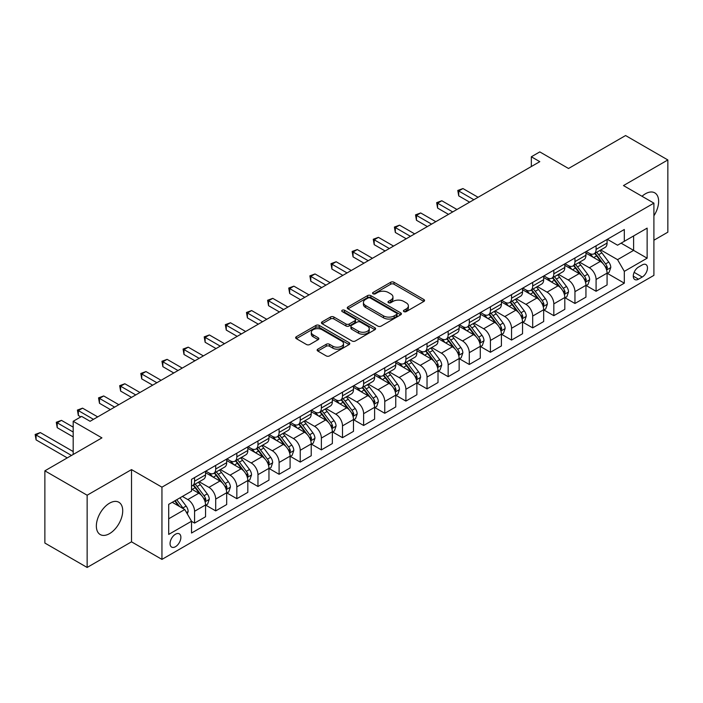 <?xml version="1.0" encoding="UTF-8"?>
<svg xmlns="http://www.w3.org/2000/svg" width="703" height="703" viewBox="0 0 703 703"><rect width="100%" height="100%" fill="white"/><g stroke="black" fill="none" stroke-linecap="round" stroke-linejoin="round"><path stroke-width="1.05" d="M403.917 311.605A1.643 0.949 0 0 0 406.237 311.605L423.865 301.429A2.346 1.353 0 0 0 424.559 300.471A2.346 1.353 0 0 0 423.865 299.513L393.996 282.263A2.346 1.353 0 0 0 390.683 282.263L373.047 292.448A1.643 0.949 0 0 0 372.564 293.116A1.643 0.949 0 0 0 373.047 293.784A1.643 0.949 0 0 0 375.376 293.784L377.652 292.474A7.513 4.332 0 0 1 388.276 292.474L390.763 293.907A7.513 4.332 0 0 1 392.959 296.974A7.513 4.332 0 0 1 390.763 300.04L388.478 301.359A1.643 0.949 0 0 0 388.003 302.026A1.643 0.949 0 0 0 388.478 302.694A1.643 0.949 0 0 0 390.806 302.694L393.082 301.376A7.513 4.332 0 0 1 403.707 301.376L406.193 302.817A7.513 4.332 0 0 1 408.39 305.884A7.513 4.332 0 0 1 406.193 308.951L403.917 310.269A1.643 0.949 0 0 0 403.434 310.937A1.643 0.949 0 0 0 403.917 311.605L403.917 310.269M109.536 533.63A18.647 10.765 120 0 0 121.716 517.197A18.647 10.765 120 0 0 118.86 502.258A18.647 10.765 120 0 0 109.536 503.181A18.647 10.765 120 0 0 97.357 519.614A18.647 10.765 120 0 0 100.213 534.552A18.647 10.765 120 0 0 109.536 533.63M653.904 215.803A18.647 10.765 120 0 0 654.774 192.85A18.647 10.765 120 0 0 645.451 193.773A18.647 10.765 120 0 0 642.015 196.278M175.469 546.714A7.654 4.42 120 0 0 180.469 539.966A7.654 4.42 120 0 0 179.291 533.841A7.654 4.42 120 0 0 175.469 534.218A7.654 4.42 120 0 0 170.469 540.959A7.654 4.42 120 0 0 171.646 547.092A7.654 4.42 120 0 0 175.469 546.714M317.835 349.136A2.346 1.353 0 0 0 317.141 350.094A2.346 1.353 0 0 0 317.835 351.052L326.21 355.894A2.346 1.353 0 0 0 329.531 355.894L349.11 344.584A2.346 1.353 0 0 0 349.795 343.626A2.346 1.353 0 0 0 349.11 342.669L319.241 325.427A2.346 1.353 0 0 0 315.919 325.427L296.341 336.728A2.346 1.353 0 0 0 295.655 337.695A2.346 1.353 0 0 0 296.341 338.653L306.464 344.496A2.346 1.353 0 0 0 309.786 344.496L318.16 339.654A2.346 1.353 0 0 0 318.854 338.697A2.346 1.353 0 0 0 318.16 337.739L313.143 334.839A6.274 3.62 0 0 1 311.306 332.282A6.274 3.62 0 0 1 315.181 328.925A6.274 3.62 0 0 1 322.018 329.716L341.684 341.069A6.274 3.62 0 0 1 343.521 343.626A6.274 3.62 0 0 1 339.646 346.983A6.274 3.62 0 0 1 332.809 346.192L329.531 344.303A2.346 1.353 0 0 0 326.21 344.303L317.835 349.136L317.835 351.052L326.21 346.254L326.21 344.303M653.904 240.233L667.85 232.175L667.85 159.95L625.582 135.547L568.525 168.492L539.79 151.901L531.336 156.778L539.79 161.655L90.098 421.29L81.645 416.404L73.191 421.29L73.191 454.472M87.137 495.22L87.137 567.453L131.514 541.828L131.514 469.604L87.137 495.22L44.869 470.825L101.926 437.881L73.191 421.29M131.514 469.604L161.945 487.17L653.904 203.141L653.904 275.365L161.945 559.395L161.945 487.17M667.85 159.95L623.473 185.574L653.904 203.141M377.819 326.095A2.346 1.353 0 0 0 381.14 326.095L400.719 314.795A2.346 1.353 0 0 0 401.404 313.837A2.346 1.353 0 0 0 400.719 312.879L370.85 295.629A2.346 1.353 0 0 0 367.528 295.629L347.95 306.939A2.346 1.353 0 0 0 347.264 307.896A2.346 1.353 0 0 0 347.95 308.854L377.819 326.095M342.879 311.965A1.643 0.949 0 0 1 344.549 312.194L344.549 310.243L374.919 327.774A2.346 1.353 0 0 1 375.604 328.732A2.346 1.353 0 0 1 374.919 329.689L355.331 340.999A2.346 1.353 0 0 1 352.018 340.999L322.15 323.749L322.15 321.833A2.346 1.353 0 0 0 321.456 322.791A2.346 1.353 0 0 0 322.15 323.749M322.15 321.833L330.524 317A2.346 1.353 0 0 1 333.846 317L345.955 323.986A2.346 1.353 0 0 0 349.277 323.986L354.839 320.779A2.346 1.353 0 0 0 355.525 319.821A2.346 1.353 0 0 0 354.839 318.863L342.22 311.587A1.643 0.949 0 0 1 341.746 310.911A1.643 0.949 0 0 1 342.756 310.041A1.643 0.949 0 0 1 344.549 310.243M87.137 567.453L44.869 543.05L44.869 470.825M642.234 264.926L638.517 267.07A7.408 4.28 120 0 0 633.675 273.608A7.408 4.28 120 0 0 634.809 279.539A7.408 4.28 120 0 0 638.517 279.179L642.234 277.026A7.408 4.28 120 0 0 647.076 270.497A7.408 4.28 120 0 0 645.943 264.556A7.408 4.28 120 0 0 642.234 264.926M607.33 239.301L617.559 245.206L624.317 241.305L624.317 229.494L191.532 479.358L191.532 491.169L168.702 504.35L168.702 534.412L191.532 521.239L191.532 533.041L624.317 283.177L624.317 271.367L617.559 259.653L600.749 249.952M624.317 241.305L647.138 228.124L647.138 258.194L624.317 271.367M131.514 541.828L161.945 559.395M531.336 156.778L531.336 166.541M621.109 243.159L633.614 250.382L633.614 235.936L647.138 228.124M617.559 259.653L633.614 250.382L647.138 258.194M168.702 518.796L184.766 509.526L172.253 502.302M191.532 521.336L194.573 523.094L194.573 511.283A9.561 5.519 -120 0 0 187.806 499.569L182.402 496.441M194.573 523.094L205.557 516.749L205.557 504.939A9.561 5.519 -120 0 0 198.8 493.225L191.532 489.024M205.812 505.176L215.707 510.888L215.707 499.077A9.561 5.519 -120 0 0 208.94 487.364L199.23 481.757M215.707 510.888L226.691 504.543L226.691 492.733A9.561 5.519 -120 0 0 219.934 481.019L205.557 472.724M226.946 492.979L236.841 498.691L236.841 486.88A9.561 5.519 -120 0 0 230.074 475.166L220.364 469.56M236.841 498.691L247.825 492.346L247.825 480.536A9.561 5.519 -120 0 0 241.059 468.822L226.691 460.527M248.08 480.782L257.966 486.485L257.966 474.674A9.561 5.519 -120 0 0 251.208 462.961L241.498 457.363M257.966 486.485L268.959 480.14L268.959 468.33A9.561 5.519 -120 0 0 262.193 456.625L247.825 448.321M269.214 468.576L279.1 474.288L279.1 462.477A9.561 5.519 -120 0 0 272.342 450.764L262.632 445.157M279.1 474.288L290.093 467.943L290.093 456.133A9.561 5.519 -120 0 0 283.327 444.419L268.959 436.124M290.339 456.379L300.234 462.091L300.234 450.28A9.561 5.519 -120 0 0 293.467 438.567L283.757 432.96M300.234 462.091L311.218 455.746L311.218 443.936A9.561 5.519 -120 0 0 304.461 432.222L290.093 423.927M311.473 444.173L321.368 449.885L321.368 438.074A9.561 5.519 -120 0 0 314.601 426.361L304.891 420.754M321.368 449.885L332.352 443.54L332.352 431.73A9.561 5.519 -120 0 0 325.594 420.016L311.218 411.721M332.607 431.976L342.502 437.688L342.502 425.877A9.561 5.519 -120 0 0 335.735 414.164L326.025 408.557M342.502 437.688L353.486 431.343L353.486 419.533A9.561 5.519 -120 0 0 346.728 407.819L332.352 399.524M353.741 419.779L363.627 425.482L363.627 413.672A9.561 5.519 -120 0 0 356.869 401.958L347.159 396.36M363.627 425.482L374.62 419.137L374.62 407.327A9.561 5.519 -120 0 0 367.854 395.613L353.486 387.318M374.875 407.573L384.761 413.285L384.761 401.475A9.561 5.519 -120 0 0 378.003 389.761L368.293 384.154M384.761 413.285L395.754 406.94L395.754 395.13A9.561 5.519 -120 0 0 388.987 383.416L374.62 375.121M396.009 395.376L405.895 401.088L405.895 389.277A9.561 5.519 -120 0 0 399.128 377.564L389.427 371.957M405.895 401.088L416.879 394.743L416.879 382.933A9.561 5.519 -120 0 0 410.121 371.219L395.754 362.924M417.134 383.17L427.029 388.882L427.029 377.072A9.561 5.519 -120 0 0 420.262 365.358L410.552 359.751M427.029 388.882L438.013 382.537L438.013 370.727A9.561 5.519 -120 0 0 431.255 359.013L416.879 350.718M438.268 370.973L448.163 376.685L448.163 364.875A9.561 5.519 -120 0 0 441.396 353.161L431.686 347.554M448.163 376.685L459.147 370.34L459.147 358.53A9.561 5.519 -120 0 0 452.389 346.816L438.013 338.521M459.402 358.776L469.288 364.479L469.288 352.669A9.561 5.519 -120 0 0 462.53 340.955L452.82 335.357M469.288 364.479L480.281 358.135L480.281 346.324A9.561 5.519 -120 0 0 473.514 334.61L459.147 326.315M480.536 346.57L490.422 352.282L490.422 340.472A9.561 5.519 -120 0 0 483.664 328.758L473.954 323.152M490.422 352.282L501.415 345.938L501.415 334.127A9.561 5.519 -120 0 0 494.648 322.413L480.281 314.118M501.67 334.373L511.556 340.076L511.556 328.275A9.561 5.519 -120 0 0 504.789 316.561L495.088 310.954M511.556 340.076L522.549 333.74L522.549 321.93A9.561 5.519 -120 0 0 515.782 310.216L501.415 301.921M522.795 322.167L532.689 327.879L532.689 316.069A9.561 5.519 -120 0 0 525.923 304.355L516.213 298.749M532.689 327.879L543.674 321.535L543.674 309.724A9.561 5.519 -120 0 0 536.916 298.01L522.549 289.715M543.929 309.97L553.823 315.682L553.823 303.872A9.561 5.519 -120 0 0 547.057 292.158L537.347 286.552M553.823 315.682L564.808 309.338L564.808 297.527A9.561 5.519 -120 0 0 558.05 285.813L543.674 277.518M565.063 297.773L574.949 303.476L574.949 291.666A9.561 5.519 -120 0 0 568.191 279.952L558.481 274.346M574.949 303.476L585.942 297.132L585.942 285.321A9.561 5.519 -120 0 0 579.175 273.608L564.808 265.312M586.197 285.567L596.082 291.279L596.082 279.469A9.561 5.519 -120 0 0 589.325 267.755L579.615 262.149M596.082 291.279L607.076 284.935L607.076 273.124A9.561 5.519 -120 0 0 600.309 261.411L585.942 253.115M586.197 251.507L589.325 253.308A9.561 5.519 -120 0 0 594.105 253.783A9.561 5.519 -120 0 0 596.082 249.407L596.082 245.795M565.063 263.704L568.191 265.514A9.561 5.519 -120 0 0 572.971 265.98A9.561 5.519 -120 0 0 574.949 261.604L574.949 257.992M543.929 275.901L547.057 277.711A9.561 5.519 -120 0 0 551.837 278.186A9.561 5.519 -120 0 0 553.823 273.81L553.823 270.198M522.795 288.107L525.923 289.908A9.561 5.519 -120 0 0 530.703 290.383A9.561 5.519 -120 0 0 532.689 286.007L532.689 282.395M501.67 300.304L504.789 302.114A9.561 5.519 -120 0 0 509.578 302.589A9.561 5.519 -120 0 0 511.556 298.204L511.556 294.592M480.536 312.51L483.664 314.311A9.561 5.519 -120 0 0 488.444 314.786A9.561 5.519 -120 0 0 490.422 310.41L490.422 306.798M459.402 324.707L462.53 326.517A9.561 5.519 -120 0 0 467.31 326.983A9.561 5.519 -120 0 0 469.288 322.607L469.288 318.995M438.268 336.904L441.396 338.714A9.561 5.519 -120 0 0 446.177 339.189A9.561 5.519 -120 0 0 448.163 334.813L448.163 331.201M417.134 349.11L420.262 350.911A9.561 5.519 -120 0 0 425.043 351.386A9.561 5.519 -120 0 0 427.029 347.01L427.029 343.398M396.009 361.307L399.128 363.117A9.561 5.519 -120 0 0 403.917 363.592A9.561 5.519 -120 0 0 405.895 359.207L405.895 355.595M374.875 373.513L378.003 375.314A9.561 5.519 -120 0 0 382.784 375.789A9.561 5.519 -120 0 0 384.761 371.412L384.761 367.801M353.741 385.71L356.869 387.52A9.561 5.519 -120 0 0 361.65 387.986A9.561 5.519 -120 0 0 363.627 383.61L363.627 379.998M332.607 397.907L335.735 399.717A9.561 5.519 -120 0 0 340.516 400.192A9.561 5.519 -120 0 0 342.502 395.815L342.502 392.204M311.473 410.113L314.601 411.914A9.561 5.519 -120 0 0 319.382 412.389A9.561 5.519 -120 0 0 321.368 408.012L321.368 404.401M290.339 422.31L293.467 424.12A9.561 5.519 -120 0 0 298.257 424.594A9.561 5.519 -120 0 0 300.234 420.209L300.234 416.598M269.214 434.516L272.342 436.317A9.561 5.519 -120 0 0 277.123 436.791A9.561 5.519 -120 0 0 279.1 432.415L279.1 428.804M248.08 446.713L251.208 448.523A9.561 5.519 -120 0 0 255.989 448.989A9.561 5.519 -120 0 0 257.966 444.612L257.966 441.001M226.946 458.91L230.074 460.72A9.561 5.519 -120 0 0 234.855 461.194A9.561 5.519 -120 0 0 236.841 456.818L236.841 453.207M205.812 471.115L208.94 472.917A9.561 5.519 -120 0 0 213.721 473.391A9.561 5.519 -120 0 0 215.707 469.015L215.707 465.404M607.33 273.37L624.317 283.177M594.105 253.783L605.09 247.438A9.561 5.519 -120 0 0 607.076 243.062L607.076 239.451M572.971 265.98L583.965 259.635A9.561 5.519 -120 0 0 585.942 255.259L585.942 251.648M551.837 278.186L562.831 271.841A9.561 5.519 -120 0 0 564.808 267.465L564.808 263.853M530.703 290.383L541.697 284.038A9.561 5.519 -120 0 0 543.674 279.662L543.674 276.051M509.578 302.589L520.563 296.244A9.561 5.519 -120 0 0 522.549 291.859L522.549 288.248M488.444 314.786L499.429 308.441A9.561 5.519 -120 0 0 501.415 304.065L501.415 300.453M467.31 326.983L478.304 320.638A9.561 5.519 -120 0 0 480.281 316.262L480.281 312.65M446.177 339.189L457.17 332.844A9.561 5.519 -120 0 0 459.147 328.468L459.147 324.856M425.043 351.386L436.036 345.041A9.561 5.519 -120 0 0 438.013 340.665L438.013 337.053M403.917 363.592L414.902 357.247A9.561 5.519 -120 0 0 416.879 352.862L416.879 349.25M382.784 375.789L393.768 369.444A9.561 5.519 -120 0 0 395.754 365.068L395.754 361.456M361.65 387.986L372.634 381.641A9.561 5.519 -120 0 0 374.62 377.265L374.62 373.653M340.516 400.192L351.509 393.847A9.561 5.519 -120 0 0 353.486 389.471L353.486 385.859M319.382 412.389L330.375 406.044A9.561 5.519 -120 0 0 332.352 401.668L332.352 398.056M298.257 424.594L309.241 418.25A9.561 5.519 -120 0 0 311.218 413.865L311.218 410.262M277.123 436.791L288.107 430.447A9.561 5.519 -120 0 0 290.093 426.071L290.093 422.459M255.989 448.989L266.973 442.653A9.561 5.519 -120 0 0 268.959 438.268L268.959 434.656M234.855 461.194L245.848 454.85A9.561 5.519 -120 0 0 247.825 450.474L247.825 446.862M213.721 473.391L224.714 467.047A9.561 5.519 -120 0 0 226.691 462.671L226.691 459.059M191.532 485.984A9.561 5.519 -120 0 0 192.587 485.597L203.58 479.253A9.561 5.519 -120 0 0 205.557 474.877L205.557 471.265M192.587 485.597A9.561 5.519 -120 0 0 194.573 481.212L194.573 477.609M184.766 509.526L191.532 521.239M404.568 311.842L406.193 310.902A7.513 4.332 0 0 0 408.39 307.835L408.39 305.884M392.959 296.974L392.959 298.924A7.513 4.332 0 0 1 390.763 301.991L389.137 302.931M423.839 301.446L393.996 284.223A2.346 1.353 0 0 0 390.683 284.223L373.706 294.021M400.684 314.812L370.85 297.58A2.346 1.353 0 0 0 367.528 297.58L347.976 308.872M396.571 314.505A1.643 0.949 0 0 0 397.054 313.837A1.643 0.949 0 0 0 396.571 313.16L370.349 298.028A1.643 0.949 0 0 0 368.029 298.028L365.622 299.416A7.513 4.332 0 0 0 363.425 302.483A7.513 4.332 0 0 0 365.622 305.55L383.548 315.893A7.513 4.332 0 0 0 394.163 315.893L396.571 314.505L396.571 316.455A1.643 0.949 0 0 0 397.054 315.788L397.054 313.837M363.425 302.483L363.425 304.434A7.513 4.332 0 0 0 365.622 307.501L365.622 305.55M396.571 316.455L394.163 317.844A7.513 4.332 0 0 1 383.548 317.844L365.622 307.501M322.176 323.767L330.524 318.951L330.524 317M355.525 319.821L355.525 321.772A2.346 1.353 0 0 1 354.839 322.73L349.277 325.946A2.346 1.353 0 0 1 345.955 325.946L333.846 318.951A2.346 1.353 0 0 0 330.524 318.951M344.549 312.194L374.884 329.707M358.53 331.245A6.274 3.62 0 0 0 365.367 332.036A6.274 3.62 0 0 0 369.242 328.688A6.274 3.62 0 0 0 367.405 326.122L360.481 322.123A2.346 1.353 0 0 0 357.159 322.123L351.597 325.331A2.346 1.353 0 0 0 350.911 326.289A2.346 1.353 0 0 0 351.597 327.246L358.53 331.245L358.53 333.196A6.274 3.62 0 0 0 365.367 333.987A6.274 3.62 0 0 0 369.242 330.638L369.242 328.688M350.911 326.289L350.911 328.239A2.346 1.353 0 0 0 351.597 329.197L351.597 327.246M358.53 333.196L351.597 329.197M343.521 343.626L343.521 345.586A6.274 3.62 0 0 1 339.646 348.934A6.274 3.62 0 0 1 332.809 348.143L329.531 346.254A2.346 1.353 0 0 0 326.21 346.254M311.306 332.282L311.306 334.233A6.274 3.62 0 0 0 313.143 336.79L313.143 334.839M318.134 339.672L313.143 336.79M349.083 344.611L319.241 327.378A2.346 1.353 0 0 0 315.919 327.378L296.376 338.67L296.341 336.728M607.076 273.511L609.106 272.342L610.793 267.465A6.336 3.656 -120 0 0 608.772 262.07L601.865 252.843A18.287 10.563 -120 0 0 599.87 250.453M592.998 257.184A18.287 10.563 -120 0 0 589.255 253.273M606.496 269.636L607.374 267.729A6.336 3.656 -120 0 0 605.555 263.924L598.648 254.697A18.287 10.563 -120 0 0 596.654 252.307M594.949 253.291A15.185 8.761 60 0 1 597.445 256.129L603.288 263.933M478.084 197.288L462.952 188.553L458.725 190.988L458.725 195.873L469.63 202.165M594.624 253.484A18.287 10.563 60 0 1 596.619 255.874L601.214 261.999M458.725 195.873L457.794 190.451L473.857 199.722M457.794 190.451L462.952 188.553M585.942 285.717L587.972 284.539L589.659 279.662A6.336 3.656 -120 0 0 587.638 274.267L580.731 265.049A18.287 10.563 -120 0 0 578.736 262.658M571.864 269.39A18.287 10.563 -120 0 0 568.121 265.47M585.362 281.833L586.24 279.935A6.336 3.656 -120 0 0 584.43 276.121L577.515 266.903A18.287 10.563 -120 0 0 575.52 264.513M573.824 265.497A15.185 8.761 60 0 1 576.311 268.326L582.154 276.13M456.95 209.485L441.818 200.75L437.591 203.193L437.591 208.07L448.496 214.362M573.49 265.681A18.287 10.563 60 0 1 575.493 268.071L580.08 274.205M437.591 208.07L436.66 202.657L452.723 211.928M436.66 202.657L441.818 200.75M564.808 297.914L566.838 296.745L568.525 291.859A6.336 3.656 -120 0 0 566.504 286.473L559.597 277.246A18.287 10.563 -120 0 0 557.602 274.855M550.73 281.587A18.287 10.563 -120 0 0 546.987 277.667M564.228 294.039L565.107 292.132A6.336 3.656 -120 0 0 563.296 288.327L556.389 279.1A18.287 10.563 -120 0 0 554.395 276.71M552.69 277.694A15.185 8.761 60 0 1 555.177 280.523L561.029 288.327M435.816 221.682L420.684 212.947L416.457 215.39L416.457 220.267L427.362 226.568M552.365 277.887A18.287 10.563 60 0 1 554.359 280.277L558.947 286.402M416.457 220.267L415.535 214.854L431.589 224.125M415.535 214.854L420.684 212.947M543.674 310.12L545.704 308.942L547.391 304.065A6.336 3.656 -120 0 0 545.37 298.67L538.463 289.451A18.287 10.563 -120 0 0 536.468 287.061M529.596 293.792A18.287 10.563 -120 0 0 525.853 289.873M543.103 306.236L543.973 304.337A6.336 3.656 -120 0 0 542.162 300.524L535.255 291.306A18.287 10.563 -120 0 0 533.261 288.915M531.556 289.891A15.185 8.761 60 0 1 534.052 292.729L539.895 300.533M414.682 233.888L399.559 225.153L395.332 227.587L395.332 232.473L406.229 238.765M531.231 290.084A18.287 10.563 60 0 1 533.226 292.474L537.821 298.608M395.332 232.473L394.401 227.051L410.455 236.322M394.401 227.051L399.559 225.153M522.549 322.317L524.57 321.148L526.266 316.262A6.336 3.656 -120 0 0 524.245 310.867L517.338 301.649A18.287 10.563 -120 0 0 515.334 299.258M508.471 305.99A18.287 10.563 -120 0 0 504.728 302.07M521.969 318.433L522.839 316.535A6.336 3.656 -120 0 0 521.028 312.721L514.121 303.503A18.287 10.563 -120 0 0 512.127 301.112M510.422 302.097A15.185 8.761 60 0 1 512.918 304.926L518.761 312.73M393.548 246.085L378.425 237.35L374.198 239.793L374.198 244.67L385.103 250.971M510.097 302.281A18.287 10.563 60 0 1 512.092 304.671L516.687 310.805M374.198 244.67L373.267 239.257L389.33 248.528M373.267 239.257L378.425 237.35M501.415 334.514L503.445 333.345L505.132 328.468A6.336 3.656 -120 0 0 503.111 323.072L496.204 313.846A18.287 10.563 -120 0 0 494.209 311.455M487.337 318.195A18.287 10.563 -120 0 0 483.594 314.276M500.835 330.638L501.714 328.732A6.336 3.656 -120 0 0 499.895 324.927L492.988 315.7A18.287 10.563 -120 0 0 490.993 313.31M489.288 314.294A15.185 8.761 60 0 1 491.784 317.132L497.627 324.935M372.423 258.291L357.291 249.556L353.064 251.99L353.064 256.876L363.969 263.168M488.963 314.487A18.287 10.563 60 0 1 490.958 316.877L495.553 323.002M353.064 256.876L352.133 251.454L368.196 260.725M352.133 251.454L357.291 249.556M480.281 346.72L482.311 345.542L483.998 340.665A6.336 3.656 -120 0 0 481.977 335.269L475.07 326.051A18.287 10.563 -120 0 0 473.075 323.661M466.203 330.392A18.287 10.563 -120 0 0 462.46 326.473M479.701 342.836L480.58 340.937A6.336 3.656 -120 0 0 478.761 337.124L471.854 327.906A18.287 10.563 -120 0 0 469.859 325.515M468.163 326.5A15.185 8.761 60 0 1 470.65 329.329L476.493 337.132M351.289 270.488L336.157 261.753L331.93 264.196L331.93 269.073L342.836 275.365M467.829 326.684A18.287 10.563 60 0 1 469.832 329.074L474.42 335.208M331.93 269.073L330.999 263.66L347.062 272.931M330.999 263.66L336.157 261.753M459.147 358.917L461.177 357.748L462.864 352.862A6.336 3.656 -120 0 0 460.843 347.475L453.936 338.248A18.287 10.563 -120 0 0 451.941 335.858M445.069 342.589A18.287 10.563 -120 0 0 441.326 338.67M458.567 355.041L459.446 353.134A6.336 3.656 -120 0 0 457.635 349.329L450.728 340.103A18.287 10.563 -120 0 0 448.725 337.712M447.029 338.697A15.185 8.761 60 0 1 449.516 341.535L455.368 349.338M330.155 282.685L315.023 273.95L310.796 276.393L310.796 281.27L321.702 287.571M446.704 338.89A18.287 10.563 60 0 1 448.699 341.28L453.286 347.405M310.796 281.27L309.874 275.857L325.928 285.128M309.874 275.857L315.023 273.95M438.013 371.122L440.043 369.945L441.73 365.068A6.336 3.656 -120 0 0 439.709 359.672L432.802 350.454A18.287 10.563 -120 0 0 430.807 348.064M423.935 354.795A18.287 10.563 -120 0 0 420.192 350.876M437.442 367.238L438.312 365.34A6.336 3.656 -120 0 0 436.501 361.527L429.595 352.308A18.287 10.563 -120 0 0 427.6 349.918M425.895 350.894A15.185 8.761 60 0 1 428.391 353.732L434.234 361.535M309.021 294.891L293.889 286.156L289.671 288.59L289.671 293.476L300.568 299.768M425.57 351.087A18.287 10.563 60 0 1 427.565 353.477L432.16 359.611M289.671 293.476L288.74 288.054L304.794 297.325M288.74 288.054L293.889 286.156M416.879 383.32L418.909 382.151L420.605 377.265A6.336 3.656 -120 0 0 418.584 371.869L411.668 362.651A18.287 10.563 -120 0 0 409.673 360.261M402.81 366.992A18.287 10.563 -120 0 0 399.058 363.073M416.308 379.435L417.178 377.537A6.336 3.656 -120 0 0 415.368 373.724L408.461 364.506A18.287 10.563 -120 0 0 406.466 362.115M404.761 363.099A15.185 8.761 60 0 1 407.257 365.929L413.1 373.732M287.887 307.088L272.764 298.353L268.537 300.796L268.537 305.673L279.442 311.974M404.436 363.284A18.287 10.563 60 0 1 406.431 365.674L411.027 371.808M268.537 305.673L267.606 300.26L283.661 309.531M267.606 300.26L272.764 298.353M395.754 395.517L397.784 394.348L399.471 389.471A6.336 3.656 -120 0 0 397.45 384.075L390.543 374.848A18.287 10.563 -120 0 0 388.548 372.458M381.676 379.198A18.287 10.563 -120 0 0 377.933 375.279M395.174 391.641L396.053 389.734A6.336 3.656 -120 0 0 394.234 385.929L387.327 376.703A18.287 10.563 -120 0 0 385.332 374.312M383.627 375.297A15.185 8.761 60 0 1 386.123 378.135L391.966 385.938M266.762 319.294L251.63 310.559L247.403 312.993L247.403 317.879L258.309 324.171M383.302 375.49A18.287 10.563 60 0 1 385.297 377.88L389.893 384.005M247.403 317.879L246.472 312.457L262.535 321.728M246.472 312.457L251.63 310.559M374.62 407.722L376.65 406.554L378.337 401.668A6.336 3.656 -120 0 0 376.316 396.272L369.409 387.054A18.287 10.563 -120 0 0 367.414 384.664M360.542 391.395A18.287 10.563 -120 0 0 356.799 387.476M374.04 403.838L374.919 401.94A6.336 3.656 -120 0 0 373.1 398.126L366.193 388.908A18.287 10.563 -120 0 0 364.198 386.518M362.502 387.502A15.185 8.761 60 0 1 364.989 390.332L370.833 398.135M245.628 331.491L230.496 322.756L226.269 325.199L226.269 330.076L237.175 336.368M362.168 387.687A18.287 10.563 60 0 1 364.163 390.077L368.759 396.211M226.269 330.076L225.338 324.663L241.401 333.934M225.338 324.663L230.496 322.756M353.486 419.919L355.516 418.751L357.203 413.865A6.336 3.656 -120 0 0 355.182 408.478L348.275 399.251A18.287 10.563 -120 0 0 346.28 396.861M339.408 403.592A18.287 10.563 -120 0 0 335.665 399.673M352.906 416.044L353.785 414.137A6.336 3.656 -120 0 0 351.975 410.332L345.068 401.105A18.287 10.563 -120 0 0 343.064 398.715M341.368 399.699A15.185 8.761 60 0 1 343.855 402.538L349.707 410.341M224.494 343.688L209.362 334.953L205.135 337.396L205.135 342.273L216.041 348.574M341.043 399.893A18.287 10.563 60 0 1 343.038 402.283L347.625 408.408M205.135 342.273L204.204 336.86L220.267 346.131M204.204 336.86L209.362 334.953M332.352 432.125L334.382 430.948L336.069 426.071A6.336 3.656 -120 0 0 334.048 420.675L327.141 411.457A18.287 10.563 -120 0 0 325.146 409.067M318.274 415.798A18.287 10.563 -120 0 0 314.531 411.879M331.781 428.241L332.651 426.343A6.336 3.656 -120 0 0 330.841 422.529L323.934 413.311A18.287 10.563 -120 0 0 321.939 410.921M320.234 411.896A15.185 8.761 60 0 1 322.73 414.735L328.573 422.538M203.36 355.894L188.228 347.159L184.001 349.593L184.001 354.479L194.907 360.771M319.909 412.09A18.287 10.563 60 0 1 321.904 414.48L326.491 420.614M184.001 354.479L183.079 349.057L199.134 358.328M183.079 349.057L188.228 347.159M311.218 444.322L313.248 443.154L314.944 438.268A6.336 3.656 -120 0 0 312.923 432.872L306.007 423.654A18.287 10.563 -120 0 0 304.012 421.264M297.149 427.995A18.287 10.563 -120 0 0 293.397 424.076M310.647 440.438L311.517 438.54A6.336 3.656 -120 0 0 309.707 434.726L302.8 425.508A18.287 10.563 -120 0 0 300.805 423.118M299.1 424.102A15.185 8.761 60 0 1 301.596 426.932L307.439 434.735M182.226 368.091L167.103 359.356L162.876 361.799L162.876 366.676L173.773 372.977M298.775 424.287A18.287 10.563 60 0 1 300.77 426.677L305.366 432.811M162.876 366.676L161.945 361.263L178 370.534M161.945 361.263L167.103 359.356M290.093 456.519L292.114 455.351L293.81 450.474A6.336 3.656 -120 0 0 291.789 445.078L284.882 435.851A18.287 10.563 -120 0 0 282.887 433.461M276.015 440.201A18.287 10.563 -120 0 0 272.272 436.282M289.513 452.644L290.392 450.737A6.336 3.656 -120 0 0 288.573 446.932L281.666 437.705A18.287 10.563 -120 0 0 279.671 435.315M277.966 436.299A15.185 8.761 60 0 1 280.462 439.138L286.306 446.941M161.101 380.297L145.969 371.562L141.742 373.996L141.742 378.882L152.648 385.174M277.641 436.493A18.287 10.563 60 0 1 279.636 438.883L284.232 445.008M141.742 378.882L140.811 373.46L156.874 382.731M140.811 373.46L145.969 371.562M268.959 468.725L270.989 467.557L272.676 462.671A6.336 3.656 -120 0 0 270.655 457.275L263.748 448.057A18.287 10.563 -120 0 0 261.753 445.667M254.881 452.398A18.287 10.563 -120 0 0 251.138 448.479M268.379 464.841L269.258 462.943A6.336 3.656 -120 0 0 267.439 459.129L260.532 449.911A18.287 10.563 -120 0 0 258.537 447.521M256.841 448.505A15.185 8.761 60 0 1 259.328 451.335L265.172 459.138M139.967 392.494L124.835 383.759L120.608 386.202L120.608 391.079L131.514 397.371M256.507 448.69A18.287 10.563 60 0 1 258.502 451.08L263.098 457.214M120.608 391.079L119.677 385.666L135.741 394.937M119.677 385.666L124.835 383.759M247.825 480.922L249.855 479.754L251.542 474.877A6.336 3.656 -120 0 0 249.521 469.481L242.614 460.254A18.287 10.563 -120 0 0 240.619 457.864M233.748 464.595A18.287 10.563 -120 0 0 230.004 460.676M247.245 477.047L248.124 475.14A6.336 3.656 -120 0 0 246.314 471.335L239.398 462.108A18.287 10.563 -120 0 0 237.403 459.718M235.707 460.702A15.185 8.761 60 0 1 238.194 463.541L244.046 471.344M118.833 404.691L103.701 395.956L99.475 398.399L99.475 403.276L110.38 409.577M235.382 460.896A18.287 10.563 60 0 1 237.377 463.286L241.964 469.411M99.475 403.276L98.543 397.863L114.607 407.134M98.543 397.863L103.701 395.956M226.691 493.128L228.721 491.951L230.408 487.074A6.336 3.656 -120 0 0 228.387 481.678L221.48 472.46A18.287 10.563 -120 0 0 219.485 470.07M212.614 476.801A18.287 10.563 -120 0 0 208.87 472.882M226.12 489.244L226.99 487.346A6.336 3.656 -120 0 0 225.18 483.532L218.273 474.314A18.287 10.563 -120 0 0 216.278 471.924M214.573 472.908A15.185 8.761 60 0 1 217.06 475.738L222.913 483.541M97.699 416.897L82.567 408.162L78.341 410.596L78.341 415.482L80.792 416.897M214.248 473.093A18.287 10.563 60 0 1 216.243 475.483L220.83 481.617M78.341 415.482L77.418 410.06L93.473 419.339M77.418 410.06L82.567 408.162M205.557 505.325L207.587 504.156L209.283 499.271A6.336 3.656 -120 0 0 207.253 493.875L200.346 484.657A18.287 10.563 -120 0 0 198.351 482.267M204.986 501.441L205.856 499.543A6.336 3.656 -120 0 0 204.046 495.729L197.139 486.511A18.287 10.563 -120 0 0 195.144 484.121M193.439 485.105A15.185 8.761 60 0 1 195.935 487.935L201.779 495.738M73.191 427.143L61.442 420.359L57.215 422.802L57.215 427.679L73.191 436.906M193.114 485.29A18.287 10.563 60 0 1 195.109 487.68L199.705 493.814M57.215 427.679L56.284 422.266L73.191 432.029M56.284 422.266L61.442 420.359M187.306 513.911L188.149 511.476A6.336 3.656 -120 0 0 186.128 506.081L179.959 497.847M73.191 451.546L40.308 432.565L36.081 434.999L36.081 439.885L67.268 457.89M183.492 508.787A6.336 3.656 -120 0 0 182.912 507.935L176.752 499.701M175.161 500.624L179.59 506.538M174.722 500.879L178.474 505.888M36.081 439.885L35.15 434.463L71.495 455.447M35.15 434.463L40.308 432.565M187.806 499.569L198.8 493.225M208.94 487.364L219.934 481.019M230.074 475.166L241.059 468.822M251.208 462.961L262.193 456.625M272.342 450.764L283.327 444.419M293.467 438.567L304.461 432.222M314.601 426.361L325.594 420.016M335.735 414.164L346.728 407.819M356.869 401.958L367.854 395.613M378.003 389.761L388.987 383.416M399.128 377.564L410.121 371.219M420.262 365.358L431.255 359.013M441.396 353.161L452.389 346.816M462.53 340.955L473.514 334.61M483.664 328.758L494.648 322.413M504.789 316.561L515.782 310.216M525.923 304.355L536.916 298.01M547.057 292.158L558.05 285.813M568.191 279.952L579.175 273.608M589.325 267.755L600.309 261.411M596.082 249.407L607.076 243.062M596.082 279.469L607.076 273.124M574.949 291.666L585.942 285.321M574.949 261.604L585.942 255.259M553.823 303.872L564.808 297.527M553.823 273.81L564.808 267.465M532.689 316.069L543.674 309.724M532.689 286.007L543.674 279.662M511.556 328.275L522.549 321.93M511.556 298.204L522.549 291.859M490.422 340.472L501.415 334.127M490.422 310.41L501.415 304.065M469.288 352.669L480.281 346.324M469.288 322.607L480.281 316.262M448.163 364.875L459.147 358.53M448.163 334.813L459.147 328.468M427.029 377.072L438.013 370.727M427.029 347.01L438.013 340.665M405.895 389.277L416.879 382.933M405.895 359.207L416.879 352.862M384.761 401.475L395.754 395.13M384.761 371.412L395.754 365.068M363.627 413.672L374.62 407.327M363.627 383.61L374.62 377.265M342.502 425.877L353.486 419.533M342.502 395.815L353.486 389.471M321.368 438.074L332.352 431.73M321.368 408.012L332.352 401.668M300.234 450.28L311.218 443.936M300.234 420.209L311.218 413.865M279.1 462.477L290.093 456.133M279.1 432.415L290.093 426.071M257.966 474.674L268.959 468.33M257.966 444.612L268.959 438.268M236.841 486.88L247.825 480.536M236.841 456.818L247.825 450.474M215.707 499.077L226.691 492.733M215.707 469.015L226.691 462.671M194.573 511.283L205.557 504.939M194.573 481.212L205.557 474.877M634.132 272.351L642.234 277.026M633.28 276.147L638.517 279.179M406.193 310.902L406.193 308.951M388.478 302.694L388.478 301.359M390.763 301.991L390.763 300.04M373.047 293.784L373.047 292.448M390.683 284.223L390.683 282.263M393.996 284.223L393.996 282.263M423.865 301.429L423.865 299.513M347.95 308.854L347.95 306.939M367.528 297.58L367.528 295.629M370.85 297.58L370.85 295.629M400.719 314.795L400.719 312.879M383.548 317.844L383.548 315.893M394.163 317.844L394.163 315.893M333.846 318.951L333.846 317M345.955 325.946L345.955 323.986M349.277 325.946L349.277 323.986M354.839 322.73L354.839 320.779M374.919 329.689L374.919 327.774M329.531 346.254L329.531 344.303M332.809 348.143L332.809 346.192M318.16 339.654L318.16 337.739M315.919 327.378L315.919 325.427M319.241 327.378L319.241 325.427M349.11 344.584L349.11 342.669M606.601 269.978L610.749 267.588M598.648 254.697L601.865 252.843M593.666 257.579L596.619 255.874M605.555 263.924L608.772 262.07M605.055 266.393L607.374 267.729M585.467 282.184L589.615 279.785M577.515 266.903L580.731 265.049M572.541 269.776L575.493 268.071M584.43 276.121L587.638 274.267M583.921 278.599L586.24 279.935M564.333 294.381L568.49 291.982M556.389 279.1L559.597 277.246M551.407 281.973L554.359 280.277M563.296 288.327L566.504 286.473M562.795 290.796L565.107 292.132M543.199 306.578L547.356 304.188M535.255 291.306L538.463 289.451M530.273 294.179L533.226 292.474M542.162 300.524L545.37 298.67M541.662 302.993L543.973 304.337M522.074 318.784L526.222 316.385M514.121 303.503L517.338 301.649M509.139 306.376L512.092 304.671M521.028 312.721L524.245 310.867M520.528 315.199L522.839 316.535M500.94 330.981L505.088 328.591M492.988 315.7L496.204 313.846M488.005 318.582L490.958 316.877M499.895 324.927L503.111 323.072M499.394 327.396L501.714 328.732M479.806 343.187L483.954 340.788M471.854 327.906L475.07 326.051M466.88 330.779L469.832 329.074M478.761 337.124L481.977 335.269M478.26 339.602L480.58 340.937M458.672 355.384L462.829 352.985M450.728 340.103L453.936 338.248M445.746 342.976L448.699 341.28M457.635 349.329L460.843 347.475M457.135 351.799L459.446 353.134M437.538 367.581L441.695 365.191M429.595 352.308L432.802 350.454M424.612 355.182L427.565 353.477M436.501 361.527L439.709 359.672M436.001 364.005L438.312 365.34M416.413 379.787L420.561 377.388M408.461 364.506L411.668 362.651M403.478 367.379L406.431 365.674M415.368 373.724L418.584 371.869M414.867 376.202L417.178 377.537M395.279 391.984L399.427 389.594M387.327 376.703L390.543 374.848M382.344 379.585L385.297 377.88M394.234 385.929L397.45 384.075M393.733 388.399L396.053 389.734M374.145 404.19L378.293 401.791M366.193 388.908L369.409 387.054M361.219 391.782L364.163 390.077M373.1 398.126L376.316 396.272M372.599 400.605L374.919 401.94M353.011 416.387L357.159 413.988M345.068 401.105L348.275 399.251M340.085 403.988L343.038 402.283M351.975 410.332L355.182 408.478M351.465 412.802L353.785 414.137M331.878 428.593L336.034 426.194M323.934 413.311L327.141 411.457M318.951 416.185L321.904 414.48M330.841 422.529L334.048 420.675M330.34 425.007L332.651 426.343M310.752 440.79L314.9 438.391M302.8 425.508L306.007 423.654M297.817 428.382L300.77 426.677M309.707 434.726L312.923 432.872M309.206 437.204L311.517 438.54M289.618 452.987L293.766 450.597M281.666 437.705L284.882 435.851M276.683 440.588L279.636 438.883M288.573 446.932L291.789 445.078M288.072 449.402L290.392 450.737M268.484 465.193L272.632 462.794M260.532 449.911L263.748 448.057M255.549 452.785L258.502 451.08M267.439 459.129L270.655 457.275M266.938 461.607L269.258 462.943M247.351 477.39L251.498 474.991M239.398 462.108L242.614 460.254M234.424 464.991L237.377 463.286M246.314 471.335L249.521 469.481M245.804 473.804L248.124 475.14M226.217 489.596L230.373 487.197M218.273 474.314L221.48 472.46M213.29 477.188L216.243 475.483M225.18 483.532L228.387 481.678M224.679 486.01L226.99 487.346M205.091 501.793L209.239 499.394M197.139 486.511L200.346 484.657M192.156 489.385L195.109 487.68M204.046 495.729L207.253 493.875M203.545 498.207L205.856 499.543M186.497 512.522L188.105 511.599M182.912 507.935L186.128 506.081"/></g></svg>

